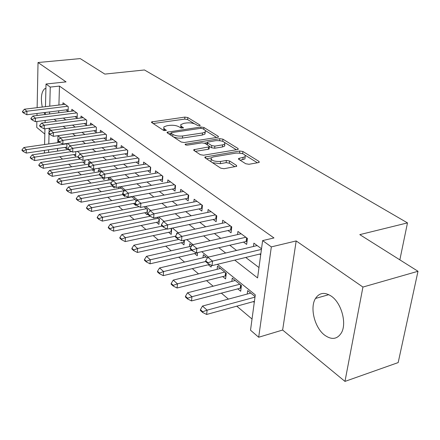 <?xml version="1.0" encoding="UTF-8"?>
<svg xmlns="http://www.w3.org/2000/svg" width="440" height="440" viewBox="0 0 440 440"><rect width="100%" height="100%" fill="white"/><g stroke="black" fill="none" stroke-linecap="round" stroke-linejoin="round"><path stroke-width="0.66" d="M199.568 125.752L200.162 125.532L199.997 125.065L187.787 117.546L184.899 117.095L151.514 121.941L151.712 122.562L163.526 130.367L166.281 130.454L163.763 128.205L163.916 126.868L166.892 125.758L169.642 125.367C173.399 124.999 176.561 125.499 179.13 126.863L180.708 127.87L183.414 127.969L180.945 125.884L180.747 124.669L183.799 123.343L186.489 122.964C190.174 122.601 193.309 123.096 195.899 124.438L197.5 125.428L199.568 125.752M331.425 296.247C324.709 291.874 319.396 292.611 315.491 298.458C309.634 307.571 314.606 327.685 324.621 335.137C331.733 340.18 337.365 339.345 341.517 332.64C346.968 323.092 341.341 302.957 331.425 296.247M45.909 88.413L44.616 88.781C41.382 91.85 40.59 97.939 42.257 107.052M44.083 112.607L45.084 114.493M245.718 163.74L248.996 164.274L258.495 162.586L259.254 162.294L258.968 161.392L242.93 151.514L239.762 151.008L204.919 157.036L205.15 157.872L220.726 168.163L224.048 168.713L236.72 166.287L236.462 165.38L229.62 160.99L226.369 160.463L220.556 161.464C213.862 161.623 210.755 160.397 211.222 157.779L213.527 156.888L235.917 153.114C242.534 152.982 245.619 154.204 245.179 156.778L238.568 158.527L238.832 159.396L245.718 163.74M418 271.277L398.178 362.588L344.971 381.403L362.929 287.062L418 271.277L359.799 234.63L407.484 222.888L144.463 69.971L104.841 74.096L80.229 58.597L38.027 62.519L66.05 81.884L46.013 84.018L50.254 87.087L59.477 86.086L273.971 237.947L262.625 240.592L271.332 246.89L258.687 337.243L250.52 330.204L255.294 294.872L217.41 264.325M362.929 287.062L296.186 240.939L271.332 246.89M217.624 137.319L218.449 137.011L218.196 136.279L203.913 127.479L200.943 127.012L167.107 132.192L167.316 132.875L181.154 142.016L184.25 142.511L217.624 137.319M222.865 139.15L237.985 148.467L238.255 149.281L237.457 149.584L203.549 155.215L200.343 154.698L193.985 150.496L193.765 149.71L209.358 146.806L209.115 146.025L204.936 143.352L201.834 142.857L187.495 145.118C185.845 145.156 185.064 144.864 185.157 144.238L219.797 138.666L222.865 139.15L222.799 141.345M38.027 62.519L37.136 107.668M37.021 113.482L36.982 115.505M36.867 121.495L36.746 127.413L44.831 134.074M253.347 301.62L254.282 302.385M237.672 288.794L240.691 291.264L241.423 285.533L232.243 278.108L231.841 281.408M222.668 276.524L225.594 278.916L226.259 273.268L217.476 266.162L217.118 269.308M208.302 264.77L211.129 267.086L211.332 265.254M194.53 253.506L197.269 255.745L197.588 252.626M181.313 242.693L183.97 244.865L184.421 240.108M168.619 232.309L171.198 234.421L171.666 229.103L170.797 228.399M156.426 222.332L158.928 224.378L159.357 219.142L157.124 217.338M144.694 212.74L147.125 214.726L147.516 209.561L144.034 206.751M133.403 203.5L135.762 205.431L135.822 204.6M122.524 194.601L124.823 196.482L124.883 195.542M112.041 186.027L114.279 187.858L114.356 186.538M101.932 177.755L104.104 179.537L104.192 177.87M92.169 169.774L94.292 171.507L94.413 168.938L94.391 169.411L52.245 176.308L52.344 172.772L89.496 166.771M82.742 162.063L84.81 163.752L84.97 160.1M73.639 154.611L75.653 156.261L75.834 151.613M65.995 109.896L68.09 111.452L68.255 106.662L62.964 102.773L62.909 104.566M74.987 116.589L77.132 118.184L77.319 113.328L71.847 109.302L71.781 111.155M84.288 123.514L86.488 125.153L86.702 120.225L81.037 116.061L80.955 117.97M93.918 130.686L96.179 132.369L96.421 127.369L90.547 123.052L90.459 125.026M103.901 138.121L106.222 139.843L106.491 134.778L100.403 130.3L100.304 132.341M114.252 145.827L116.633 147.598L116.93 142.456L110.622 137.814L110.506 139.92M124.988 153.819L127.435 155.645L127.765 150.42L121.22 145.607L121.088 147.785M136.136 162.124L138.65 163.994L139.018 158.691L132.215 153.692L132.066 155.953M147.719 170.748L150.304 172.673L150.711 167.294L143.644 162.09L143.473 164.439M159.764 179.713L162.426 181.698L162.871 176.231L155.518 170.825L155.326 173.267M172.293 189.046L175.038 191.087L175.527 185.537L167.871 179.911L167.656 182.446M185.345 198.764L188.172 200.865L188.711 195.228L180.736 189.365L180.494 192.011M198.946 208.89L201.861 211.063L202.45 205.337L194.139 199.221L193.864 201.977M213.136 219.456L216.145 221.7L216.788 215.875L208.115 209.495L207.806 212.377M227.953 230.489L231.061 232.804L231.764 226.886L222.701 220.226L222.36 223.234M243.436 242.022L246.653 244.415L247.418 238.398L237.941 231.429L237.556 234.586M59.477 86.086L58.911 105.05M58.735 110.792L58.68 112.794M63.349 118.085L65.78 119.944M72.517 125.092L75.147 127.1M82.011 132.347L84.849 134.513M91.85 139.865L94.913 142.208M102.058 147.664L105.364 150.189M112.651 155.755L116.21 158.477M123.651 164.164L127.485 167.09M135.086 172.898L139.205 176.049M146.977 181.984L151.41 185.378M159.352 191.444L164.126 195.09M172.249 201.295L177.381 205.216M185.691 211.569L191.213 215.787M199.722 222.288L205.662 226.826M214.379 233.486L220.764 238.37M229.702 245.196L236.572 250.448M245.74 257.455L258.984 267.57M259.639 254.084L260.7 254.876M253.451 246.461L253.88 243.15L261.525 248.771M59.736 156.728L62.552 159.11M68.684 164.285L71.698 166.826M77.946 172.101L81.163 174.818M87.538 180.197L90.981 183.101M97.482 188.595L101.156 191.691M107.795 197.296L111.716 200.607M118.498 206.333L122.689 209.869M129.613 215.716L134.085 219.489M141.169 225.467L145.943 229.499M153.18 235.609L158.285 239.91M165.693 246.164L171.138 250.762M178.722 257.163L184.542 262.075M192.308 268.631L198.528 273.878M206.487 280.599L213.136 286.209M221.298 293.101L228.41 299.101M236.781 306.168L252.027 319.039M57.987 135.779L57.783 142.643M57.607 148.472L57.53 151.09M64.829 147.411L66.798 149.017L66.957 144.397L65.989 143.611M88.688 164.109L88.781 162.052L90.09 163.114M98.313 171.98L98.417 169.846L101.041 171.969M108.279 180.125L108.4 177.925L112.431 181.181M118.613 188.579L118.707 187.006M124.3 190.784L119.46 186.868M129.327 197.346L129.349 196.999M136.02 201.757L136.12 200.343L131.494 196.603M176.627 234.388L176.732 233.2L177.155 233.541M189.475 246.615L189.756 243.738L191.901 245.471M203.011 257.725L203.324 254.716L207.35 257.966M247.22 294.052L247.676 290.593L255.063 296.571M399.85 259.848L407.484 222.888M296.186 240.939L282.634 330.033L344.971 381.403M282.634 330.033L258.687 337.243M44.831 152.977L44.391 152.597L44.44 150.409M234.751 260.117L257.582 277.932L262.625 240.592M54.186 119.268L56.59 121.138M63.245 126.33L65.846 128.359M72.628 133.65L75.438 135.839M82.357 141.24L85.388 143.605M92.45 149.111L95.717 151.657M102.922 157.284L106.442 160.028M113.806 165.77L117.596 168.729M125.12 174.597L129.201 177.777M136.884 183.777L141.279 187.204M149.138 193.336L153.863 197.021M161.909 203.297L166.991 207.262M175.225 213.681L180.691 217.948M189.129 224.527L195.008 229.119M203.654 235.857L209.985 240.796M218.845 247.709L225.66 253.022M50.254 87.087L49.764 106.15M49.615 111.925L49.566 113.933M44.583 144.535L44.952 128.783M45.1 122.634L45.15 120.428M45.293 114.466L45.337 112.453M45.474 106.667L46.013 84.018M51.238 130.334L49.187 128.684L49.093 132.391M49.06 133.755L48.796 143.93M48.648 149.787L48.576 152.422M208.439 257.092L201.718 251.674M192.979 244.629L186.742 239.597M178.222 232.727L172.425 228.052M164.12 221.359L158.736 217.014M150.629 210.48L145.624 206.443M137.709 200.063L133.062 196.312M125.329 190.08L121.011 186.593M113.449 180.499L109.439 177.265M102.047 171.303L98.324 168.3M91.091 162.47L87.632 159.681M80.553 153.972L77.347 151.388M70.411 145.799L67.441 143.402M60.649 137.924L57.893 135.702M180.846 125.752L180.714 127.875M163.806 128.266L163.763 130.493M194.332 123.717L187.605 119.548L184.718 119.103L153.153 123.519M171.006 133.463L168.724 133.804M216.563 137.484L205.387 130.565M202.714 128.656L200.629 128.326L171.705 132.594L171.055 132.842L171.204 133.32L172.882 134.425C175.511 135.856 178.75 136.373 182.611 135.977L202.488 132.974L205.205 131.962L205.596 131.197L205.079 130.202L202.714 128.656M171.028 133.161L170.814 135.185M173.509 136.967L177.749 138.089L181.819 138.149L182.424 138.072L182.611 135.977M204.842 132.237L204.996 134.03L202.285 135.047L182.424 138.072M224.912 142.659L236.385 149.76M195.322 151.377L208.28 149.27L209.132 148.94L209.187 148.418M204.507 143.143L207.246 142.709L206.96 144.645M222.591 144.859L224.78 144.034C225.132 141.647 222.151 140.52 215.848 140.646L207.301 142.18L207.543 142.94L211.728 145.607L214.858 146.107L222.591 144.859L222.354 146.982L224.549 146.146L224.697 144.793M222.354 146.982L214.632 148.236L211.508 147.736L209.49 146.443M222.635 141.246L220.259 140.707M245.097 157.432L244.915 158.939L240.136 160.215M211.057 159.33L211.019 161.75M212.454 162.696L220.314 163.663L220.556 161.464M234.938 166.771L229.372 163.185L226.127 162.652L220.314 163.663M211.052 157.955L206.454 158.73M242.803 153.736L239.987 153.098M257.4 162.778L245.421 155.359M59.659 142.373L23.881 147.505L26.334 149.683L66.325 143.886M23.232 150.909L22.006 149.815L22 150.381L23.221 151.476L23.232 150.909L26.334 149.683L26.285 153.076L66.864 147.109M23.881 147.505L22.006 149.815M23.221 151.476L26.285 153.076M22.495 111.474L22.49 112.057L23.738 113.075L23.744 112.492L22.495 111.474L24.404 109.203L65.054 104.308M67.705 106.255L26.906 111.221L26.857 114.741L23.738 113.075M68.156 109.626L26.857 114.741M24.404 109.203L26.906 111.221L23.744 112.492M68.321 149.485L32.164 154.858L34.705 157.113L71.693 151.558M31.543 158.356L30.277 157.223L30.267 157.795L31.532 158.934L31.543 158.356L34.705 157.113L34.639 160.556L75.73 154.291M32.164 154.858L30.277 157.223M31.532 158.934L34.639 160.556M77.974 156.734L40.739 162.47L43.367 164.808L80.328 159.049M40.145 166.067L38.836 164.896L38.825 165.473L40.134 166.65L40.145 166.067L43.367 164.808L43.291 168.295L84.898 161.722M40.739 162.47L38.836 164.896M40.134 166.65L43.291 168.295M47.685 173.426L49.044 174.642L49.06 174.053L47.702 172.838L47.685 173.426M89.441 163.988L49.615 170.352L52.344 172.772L49.06 174.053M49.615 170.352L47.702 172.838M49.044 174.642L52.245 176.308M100.584 171.6L58.817 178.524L61.644 181.032L99.401 174.702M58.294 182.331L56.892 181.071L56.87 181.665L58.278 182.93L58.294 182.331L61.644 181.032L61.529 184.613L103.477 177.49M58.817 178.524L56.892 181.071M58.278 182.93L61.529 184.613M30.932 118.349L30.921 118.943L32.214 119.999L32.225 119.405L30.932 118.349L32.852 116.023L73.986 110.875M76.725 112.893L35.448 118.118L35.376 121.688L32.214 119.999M77.204 116.303L35.376 121.688M32.852 116.023L35.448 118.118L32.225 119.405M39.666 125.472L39.655 126.077L40.992 127.166L41.003 126.566L39.666 125.472L41.602 123.09L83.232 117.672M86.064 119.757L44.292 125.257L44.204 128.882L40.992 127.166M86.576 123.206L44.204 128.882M41.602 123.09L44.292 125.257L41.003 126.566M48.719 132.853L48.708 133.469L50.094 134.596L50.111 133.986L48.719 132.853L50.672 130.411L92.802 124.707M95.739 126.868L53.455 132.66L53.356 136.334L50.094 134.596M96.278 130.361L53.356 136.334M50.672 130.411L53.455 132.66L50.111 133.986M58.113 140.508L58.091 141.13L59.532 142.302L59.549 141.68L58.113 140.508L60.077 138.006L102.713 132M105.76 134.239L62.964 140.338L62.843 144.067L59.532 142.302M106.332 137.77L62.843 144.067M60.077 138.006L62.964 140.338L59.549 141.68M110.627 179.724L68.36 186.995L71.291 189.596L111.413 182.617M67.876 190.916L66.418 189.607L66.396 190.212L67.854 191.521L67.876 190.916L71.291 189.596L71.159 193.232L113.047 185.851M68.36 186.995L66.418 189.607M67.854 191.521L71.159 193.232M67.854 148.456L67.832 149.083L69.328 150.304L69.35 149.672L67.854 148.456L69.834 145.882L112.992 139.557M116.149 141.878L72.837 148.302L72.694 152.091L69.328 150.304M116.754 145.448L72.694 152.091M69.834 145.882L72.837 148.302L69.35 149.672M121.033 188.144L78.26 195.784L81.307 198.484L124.234 190.729M77.82 199.821L76.302 198.462L76.279 199.078L77.792 200.437L77.82 199.821L81.307 198.484L81.147 202.169L123.387 194.447M78.26 195.784L76.302 198.462M77.792 200.437L81.147 202.169M77.974 156.706L77.946 157.344L79.497 158.609L79.525 157.971L77.974 156.706L79.965 154.066L123.651 147.395M126.929 149.804L83.083 156.58L82.918 160.424L79.497 158.609M127.578 153.417L82.918 160.424M79.965 154.066L83.083 156.58L79.525 157.971M131.835 196.878L88.539 204.908L91.701 207.713L135.151 199.562M88.143 209.072L86.57 207.663L86.543 208.285L88.116 209.698L88.143 209.072L91.701 207.713L91.526 211.453L135.053 203.187M88.539 204.908L86.57 207.663M88.116 209.698L91.526 211.453M224.615 145.552L224.889 145.656M88.49 165.275L88.457 165.924L90.074 167.244L90.101 166.59L88.49 165.275L90.497 162.564L134.722 155.535M138.121 158.037L93.737 165.181L93.55 169.081L90.074 167.244M138.809 161.689L93.55 169.081M90.497 162.564L93.737 165.181L90.101 166.59M139.205 206.685L99.22 214.39L102.509 217.305L102.306 221.106L147.312 212.234M98.874 218.686L97.24 217.223L97.207 217.855L98.841 219.323L98.874 218.686L102.509 217.305L146.487 208.731M99.22 214.39L97.24 217.223M98.841 219.323L102.306 221.106M99.424 174.196L99.391 174.851L101.068 176.22L101.101 175.56L99.424 174.196L101.448 171.407L146.218 163.988M149.754 166.584L104.819 174.125L104.605 178.09L101.068 176.22M150.486 170.286L104.605 178.09M101.448 171.407L104.819 174.125L101.101 175.56M150.227 216.255L110.33 224.252L113.746 227.282L113.52 231.138L159.137 221.793M110.033 228.69L108.334 227.161L108.295 227.805L110 229.334L110.033 228.69L113.746 227.282L158.263 218.257M110.33 224.252L108.334 227.161M110 229.334L113.52 231.138M110.809 183.475L110.77 184.146L112.519 185.57L112.558 184.899L110.809 183.475L112.844 180.604L158.169 172.772M161.843 175.478L116.353 183.441L116.111 187.462L112.519 185.57M162.63 179.223L116.111 187.462M112.844 180.604L116.353 183.441L112.558 184.899M162.168 226.111L121.886 234.509L125.45 237.672L125.191 241.582L171.435 231.737M121.655 239.096L119.878 237.507L119.84 238.161L121.611 239.751L121.655 239.096L125.45 237.672L166.864 228.932M121.886 234.509L119.878 237.507M121.611 239.751L125.191 241.582M122.667 193.144L122.623 193.82L124.443 195.311L124.487 194.629L122.667 193.144L124.713 190.19L170.599 181.913M174.427 184.729L128.37 193.144L128.101 197.23L124.443 195.311M175.263 188.518L128.101 197.23M124.713 190.19L128.37 193.144L124.487 194.629M175.511 236.176L133.925 245.196L137.638 248.49L137.352 252.461L184.234 242.083M133.755 249.942L131.907 248.287L131.863 248.947L133.711 250.602L133.755 249.942L137.638 248.49L178.954 239.415M133.925 245.196L131.907 248.287M133.711 250.602L137.352 252.461M135.025 203.22L134.981 203.913L136.879 205.464L136.928 204.771L135.025 203.22L137.088 200.178L183.546 191.433M187.534 194.365L140.899 203.258L140.602 207.416L136.879 205.464M188.424 198.198L140.602 207.416M137.088 200.178L140.899 203.258L136.928 204.771M191.477 246.164L146.476 256.339L150.343 259.771L150.024 263.808L197.566 252.852M146.371 261.25L144.447 259.523L144.397 260.194L146.322 261.921L146.371 261.25L150.343 259.771L191.78 250.289M146.476 256.339L144.447 259.523M146.322 261.921L150.024 263.808M147.928 213.736L147.873 214.44L149.859 216.062L149.913 215.358L147.928 213.736L149.996 210.601L197.038 201.35M201.196 204.407L153.978 213.818L153.643 218.042L149.859 216.062M202.147 208.291L153.643 218.042M149.996 210.601L153.978 213.818L149.913 215.358M206.135 256.988L159.566 267.96L163.609 271.546L205.596 261.525M159.544 273.048L157.531 271.244L157.471 271.926L159.484 273.73L159.544 273.048L163.609 271.546L163.257 275.644L209.732 264.423M159.566 267.96L157.531 271.244M159.484 273.73L163.257 275.644M220.374 268.51L173.239 280.099L177.463 283.844L177.073 288.002L225.962 275.781M173.294 285.368L171.193 283.486L171.132 284.18L173.234 286.066L173.294 285.368L177.463 283.844L224.769 272.063M173.239 280.099L171.193 283.486M173.234 286.066L177.073 288.002M235.24 280.533L187.534 292.782L191.945 296.703L191.516 300.927L241.104 288.007M187.677 298.254L185.477 296.285L185.411 296.989L187.605 298.958L187.677 298.254L191.945 296.703L239.833 284.245M187.534 292.782L185.477 296.285M187.605 298.958L191.516 300.927M250.773 293.101L202.483 306.059L207.108 310.161L254.986 297.138M202.73 311.74L200.426 309.678L200.349 310.393L202.653 312.461L202.73 311.74L207.108 310.161L206.63 314.457L254.424 301.323M202.483 306.059L200.426 309.678M202.653 312.461L206.63 314.457M161.403 224.725L161.343 225.44L163.416 227.128L163.477 226.413L161.403 224.725L163.477 221.49L211.107 211.695M215.446 214.885L167.64 224.851L167.272 229.141L163.416 227.128M216.464 218.818L167.272 229.141M163.477 221.49L167.64 224.851L163.477 226.413M175.489 236.209L175.423 236.935L177.59 238.706L177.656 237.974L175.489 236.209L177.573 232.87L225.792 222.497M230.323 225.83L181.924 236.385L181.517 240.752L177.59 238.706M231.418 229.806L181.517 240.752M177.573 232.87L181.924 236.385L177.656 237.974M190.229 248.226L190.157 248.963L192.429 250.817L192.5 250.08L190.229 248.226L192.319 244.778L241.137 233.778M245.878 237.264L196.878 248.457L196.427 252.896L192.429 250.817M247.049 241.291L196.427 252.896M192.319 244.778L196.878 248.457L192.5 250.08M205.673 260.821L205.596 261.569L207.972 263.511L208.054 262.757L205.673 260.821L207.768 257.246L257.186 245.581M261.437 249.398L212.548 261.107L212.047 265.623L207.972 263.511M260.843 253.792L212.047 265.623M207.768 257.246L212.548 261.107L208.054 262.757M199.936 125.664L199.997 125.065M166.089 130.581L166.139 129.987M183.205 128.095L183.26 127.501M181.528 128.161L181.676 126.495M164.439 130.68L164.577 128.964M152.361 122.991L152.471 121.589M184.718 119.103L184.899 117.095M187.605 119.548L187.787 117.546M167.926 133.276L168.041 131.841M200.816 128.304L200.943 127.012M203.731 129.283L203.913 127.479M218.097 137.209L218.196 136.279M171.034 135.333L171.204 133.32M172.711 136.439L172.882 134.425M202.285 135.047L202.488 132.974M237.864 149.485L237.985 148.467M194.519 150.843L194.656 149.364M208.28 149.27L208.5 147.131M185.708 144.953L185.796 143.996M219.588 140.619L219.797 138.666M207.339 144.892L207.543 142.94M211.508 147.736L211.728 145.607M214.632 148.236L214.858 146.107M239.201 159.627L239.365 158.219M242.809 159.753L243.073 157.581M226.127 162.652L226.369 160.463M229.372 163.185L229.62 160.99M236.33 166.49L236.462 165.38M205.639 158.197L205.794 156.695M239.525 153.043L239.762 151.008M242.677 153.659L242.93 151.514M258.825 162.503L258.968 161.392M96.404 127.358L96.255 130.361M106.425 134.728L106.266 137.775M116.826 142.373L116.644 145.464M127.606 150.304L127.408 153.439M135.773 202.12L135.911 200.178M138.804 158.538L138.584 161.722M147.026 212.278L147.246 209.347M150.441 167.09L150.194 170.324M158.785 221.848L159.027 218.878M162.536 175.984L162.267 179.267M171.012 231.803L171.276 228.789M175.126 185.24L174.829 188.573M183.728 242.154L183.915 240.218M188.232 194.882L187.907 198.27M201.894 204.924L201.542 208.368M225.88 275.787L226.188 273.207M225.17 275.891L225.549 272.69M240.917 288.019L241.252 285.395M240.196 288.129L240.609 284.878M216.145 215.407L215.76 218.906M231.028 226.347L230.61 229.906M231.688 226.831L231.336 229.812M246.582 237.782L246.125 241.401M247.247 238.271L246.862 241.302M315.491 298.458L328.812 294.663M44.616 88.781L45.903 88.644M151.487 122.359L151.514 121.941M167.073 132.655L167.107 132.192M204.996 134.03L205.205 131.962M193.71 150.249L193.765 149.71M209.132 148.94L209.358 146.806M185.125 144.595L185.157 144.238M224.549 146.146L224.78 144.034M238.497 159.104L238.568 158.527M244.915 158.939L245.179 156.778M204.859 157.614L204.919 157.036"/></g></svg>
